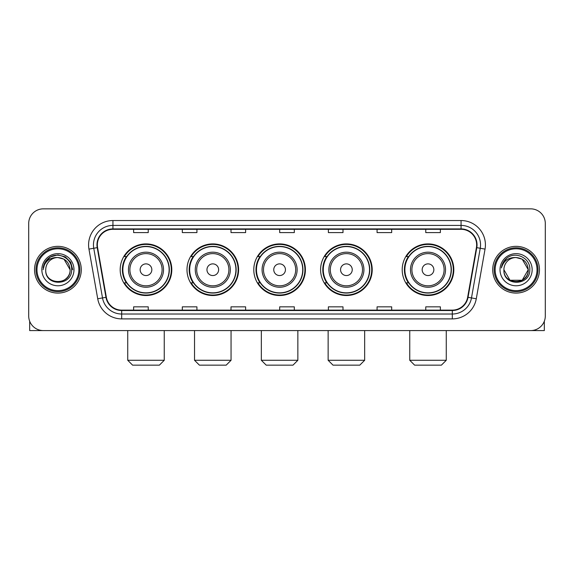 <?xml version="1.0" encoding="UTF-8"?>
<svg xmlns="http://www.w3.org/2000/svg" width="574" height="574" viewBox="0 0 574 574"><rect width="100%" height="100%" fill="white"/><g stroke="black" fill="none" stroke-linecap="round" stroke-linejoin="round"><path stroke-width="0.86" d="M402.202 269.715A25.808 25.808 0 0 0 428.003 295.524A25.808 25.808 0 0 0 453.812 269.715A25.808 25.808 0 0 0 428.003 243.907A25.808 25.808 0 0 0 402.202 269.715M320.593 269.715A25.808 25.808 0 0 0 346.402 295.524A25.808 25.808 0 0 0 372.21 269.715A25.808 25.808 0 0 0 346.402 243.907A25.808 25.808 0 0 0 320.593 269.715M253.794 269.715A25.808 25.808 0 0 0 279.603 295.524A25.808 25.808 0 0 0 305.404 269.715A25.808 25.808 0 0 0 279.603 243.907A25.808 25.808 0 0 0 253.794 269.715M186.988 269.715A25.808 25.808 0 0 0 212.796 295.524A25.808 25.808 0 0 0 238.605 269.715A25.808 25.808 0 0 0 212.796 243.907A25.808 25.808 0 0 0 186.988 269.715M120.188 269.715A25.808 25.808 0 0 0 145.997 295.524A25.808 25.808 0 0 0 171.798 269.715A25.808 25.808 0 0 0 145.997 243.907A25.808 25.808 0 0 0 120.188 269.715M126.38 282.86A23.613 23.613 0 0 1 126.38 256.571M193.18 282.86A23.613 23.613 0 0 1 193.18 256.571M259.979 282.86A23.613 23.613 0 0 1 259.979 256.571M326.785 282.86A23.613 23.613 0 0 1 326.785 256.571M408.387 282.86A23.613 23.613 0 0 1 408.387 256.571M28.7 223.458L28.7 315.973A14.608 14.608 0 0 0 43.308 330.581L530.692 330.581A14.608 14.608 0 0 0 545.3 315.973L545.3 223.458A14.608 14.608 0 0 0 530.692 208.85L43.308 208.85A14.608 14.608 0 0 0 28.7 223.458L28.7 315.973M34.54 269.715A23.369 23.369 0 0 0 57.917 293.084A23.369 23.369 0 0 0 81.286 269.715A23.369 23.369 0 0 0 57.917 246.346A23.369 23.369 0 0 0 34.54 269.715A23.369 23.369 0 0 0 57.917 293.084A23.369 23.369 0 0 0 81.286 269.715A23.369 23.369 0 0 0 57.917 246.346A23.369 23.369 0 0 0 34.54 269.715M492.714 269.715A23.369 23.369 0 0 0 516.083 293.084A23.369 23.369 0 0 0 539.46 269.715A23.369 23.369 0 0 0 516.083 246.346A23.369 23.369 0 0 0 492.714 269.715A23.369 23.369 0 0 0 516.083 293.084A23.369 23.369 0 0 0 539.46 269.715A23.369 23.369 0 0 0 516.083 246.346A23.369 23.369 0 0 0 492.714 269.715M97.35 244.883A15.584 15.584 0 0 1 112.935 229.306L461.066 229.306A15.584 15.584 0 0 1 476.413 247.588L467.652 297.253A15.584 15.584 0 0 1 452.312 310.125L121.688 310.125A15.584 15.584 0 0 1 106.348 297.253L97.587 247.588A15.584 15.584 0 0 1 97.35 244.883M96.963 244.883A15.972 15.972 0 0 0 97.207 247.659L105.96 297.318A15.972 15.972 0 0 0 121.688 310.52L452.312 310.52A15.972 15.972 0 0 0 468.04 297.318L476.793 247.659A15.972 15.972 0 0 0 461.066 228.911L112.935 228.911A15.972 15.972 0 0 0 96.963 244.883M88.956 249.109A24.345 24.345 0 0 1 112.935 220.538L461.066 220.538A24.345 24.345 0 0 1 485.044 249.109L476.284 298.774A24.345 24.345 0 0 1 452.312 318.893L121.688 318.893A24.345 24.345 0 0 1 97.716 298.774L88.956 249.109L93.756 248.262A19.473 19.473 0 0 1 112.935 225.41L461.066 225.41A19.473 19.473 0 0 1 480.244 248.262L471.491 297.928A19.473 19.473 0 0 1 452.312 314.021L121.688 314.021A19.473 19.473 0 0 1 102.509 297.928L93.756 248.262A19.473 19.473 0 0 1 93.454 244.883M530.692 208.85L43.308 208.85M43.308 330.581L530.692 330.581M545.3 315.973L545.3 223.458M468.04 297.318L471.491 297.928L480.244 248.262L485.044 249.109M279.696 229.306L279.696 232.599L294.304 232.599L294.304 229.306M231.006 229.306L231.006 232.599L245.615 232.599L245.615 229.306M182.317 229.306L182.317 232.599L196.925 232.599L196.925 229.306M133.627 229.306L133.627 232.599L148.236 232.599L148.236 229.306M328.385 229.306L328.385 232.599L342.994 232.599L342.994 229.306M377.075 229.306L377.075 232.599L391.683 232.599L391.683 229.306M425.764 229.306L425.764 232.599L440.373 232.599L440.373 229.306M294.304 310.125L294.304 306.832L279.696 306.832L279.696 310.125M245.615 310.125L245.615 306.832L231.006 306.832L231.006 310.125M196.925 310.125L196.925 306.832L182.317 306.832L182.317 310.125M148.236 310.125L148.236 306.832L133.627 306.832L133.627 310.125M342.994 310.125L342.994 306.832L328.385 306.832L328.385 310.125M391.683 310.125L391.683 306.832L377.075 306.832L377.075 310.125M440.373 310.125L440.373 306.832L425.764 306.832L425.764 310.125M29.676 321.218L29.676 330.581L86.157 330.581M78.853 269.715A20.937 20.937 0 0 0 57.917 248.779A20.937 20.937 0 0 0 36.98 269.715A20.937 20.937 0 0 0 57.917 290.652A20.937 20.937 0 0 0 78.853 269.715M79.822 269.715A21.912 21.912 0 0 0 57.917 247.803A21.912 21.912 0 0 0 36.004 269.715A21.912 21.912 0 0 0 57.917 291.628A21.912 21.912 0 0 0 79.822 269.715M70.085 269.715C69.361 262.318 65.307 258.264 57.917 257.539L64.001 259.175L70.085 269.715L64.001 259.175L57.917 257.539L64.001 259.175L70.085 269.715L64.001 259.175L57.917 257.539L64.001 259.175L70.085 269.715L64.001 259.175L57.917 257.539L64.001 259.175L70.085 269.715C70.832 285.422 44.994 285.422 45.741 269.715C44.657 286.613 72.195 286.232 71.621 269.715C72.525 258.121 57.335 250.752 48.582 258.221C45.525 260.768 43.739 264.011 43.215 267.943C45.511 260.696 50.412 257.224 57.917 257.539L64.001 259.175L70.085 269.715C70.832 285.422 44.994 285.422 45.741 269.715C44.994 285.422 70.832 285.422 70.085 269.715C70.832 285.422 44.994 285.422 45.741 269.715C44.994 285.422 70.832 285.422 70.085 269.715C70.832 285.422 44.994 285.422 45.741 269.715C44.994 285.422 70.832 285.422 70.085 269.715C70.832 285.422 44.994 285.422 45.741 269.715C44.994 285.422 70.832 285.422 70.085 269.715C70.832 285.422 44.994 285.422 45.741 269.715C44.994 285.422 70.832 285.422 70.085 269.715C70.832 285.422 44.994 285.422 45.741 269.715C44.994 285.422 70.832 285.422 70.085 269.715C70.832 285.422 44.994 285.422 45.741 269.715A12.176 12.176 0 0 1 57.917 257.539L64.001 259.175L70.085 269.715C70.573 279.165 58.426 285.443 51.014 279.739M41.845 269.715A16.065 16.065 0 0 0 57.917 285.78A16.065 16.065 0 0 0 73.981 269.715A16.065 16.065 0 0 0 57.917 253.651A16.065 16.065 0 0 0 41.845 269.715M48.575 258.221L44.987 262.49M44.887 262.677L50.512 256.894L57.917 254.906L65.321 256.894L70.738 262.311L72.719 269.715L70.738 262.311L65.321 256.894L57.917 254.906L50.512 256.894L45.088 262.311L43.107 269.715M44.765 262.906L45.088 262.318L44.765 262.906M159.385 365.15L132.601 365.15L127.737 360.278L164.25 360.278L159.385 365.15M151.837 269.715A5.84 5.84 0 0 0 145.997 263.875A5.84 5.84 0 0 0 140.149 269.715A5.84 5.84 0 0 0 145.997 275.556A5.84 5.84 0 0 0 151.837 269.715M163.525 269.715A17.529 17.529 0 0 0 145.997 252.187A17.529 17.529 0 0 0 128.468 269.715A17.529 17.529 0 0 0 145.997 287.244A17.529 17.529 0 0 0 163.525 269.715A17.529 17.529 0 0 1 145.997 287.244A17.529 17.529 0 0 1 128.468 269.715M169.122 269.715A23.125 23.125 0 0 0 145.997 246.59A23.125 23.125 0 0 0 122.865 269.715A23.125 23.125 0 0 0 145.997 292.84A23.125 23.125 0 0 0 169.122 269.715M171.31 269.715A25.321 25.321 0 0 1 124.357 282.86L126.703 282.86A23.347 23.347 0 0 0 161.438 287.222A23.347 23.347 0 0 0 161.438 252.208A23.347 23.347 0 0 0 126.703 256.571L124.357 256.571A25.321 25.321 0 0 1 171.31 269.715M226.185 365.15L199.408 365.15L194.536 360.278L231.057 360.278L226.185 365.15M218.637 269.715A5.84 5.84 0 0 0 212.796 263.875A5.84 5.84 0 0 0 206.956 269.715A5.84 5.84 0 0 0 212.796 275.556A5.84 5.84 0 0 0 218.637 269.715M230.325 269.715A17.529 17.529 0 0 0 212.796 252.187A17.529 17.529 0 0 0 195.268 269.715A17.529 17.529 0 0 0 212.796 287.244A17.529 17.529 0 0 0 230.325 269.715A17.529 17.529 0 0 1 212.796 287.244A17.529 17.529 0 0 1 195.268 269.715M235.921 269.715A23.125 23.125 0 0 0 212.796 246.59A23.125 23.125 0 0 0 189.671 269.715A23.125 23.125 0 0 0 212.796 292.84A23.125 23.125 0 0 0 235.921 269.715M238.117 269.715A25.321 25.321 0 0 1 191.156 282.86L193.503 282.86A23.347 23.347 0 0 0 228.244 287.222A23.347 23.347 0 0 0 228.244 252.208A23.347 23.347 0 0 0 193.503 256.571L191.156 256.571A25.321 25.321 0 0 1 238.117 269.715M292.991 365.15L266.207 365.15L261.342 360.278L297.856 360.278L292.991 365.15M285.443 269.715A5.84 5.84 0 0 0 279.603 263.875A5.84 5.84 0 0 0 273.755 269.715A5.84 5.84 0 0 0 279.603 275.556A5.84 5.84 0 0 0 285.443 269.715M297.124 269.715A17.529 17.529 0 0 0 279.603 252.187A17.529 17.529 0 0 0 262.074 269.715A17.529 17.529 0 0 0 279.603 287.244A17.529 17.529 0 0 0 297.124 269.715A17.529 17.529 0 0 1 279.603 287.244A17.529 17.529 0 0 1 262.074 269.715M302.728 269.715A23.125 23.125 0 0 0 279.603 246.59A23.125 23.125 0 0 0 256.47 269.715A23.125 23.125 0 0 0 279.603 292.84A23.125 23.125 0 0 0 302.728 269.715M304.916 269.715A25.321 25.321 0 0 1 257.963 282.86L260.309 282.86A23.347 23.347 0 0 0 295.043 287.222A23.347 23.347 0 0 0 295.043 252.208A23.347 23.347 0 0 0 260.309 256.571L257.963 256.571A25.321 25.321 0 0 1 304.916 269.715M359.79 365.15L333.013 365.15L328.141 360.278L364.662 360.278L359.79 365.15M352.242 269.715A5.84 5.84 0 0 0 346.402 263.875A5.84 5.84 0 0 0 340.561 269.715A5.84 5.84 0 0 0 346.402 275.556A5.84 5.84 0 0 0 352.242 269.715M363.93 269.715A17.529 17.529 0 0 0 346.402 252.187A17.529 17.529 0 0 0 328.873 269.715A17.529 17.529 0 0 0 346.402 287.244A17.529 17.529 0 0 0 363.93 269.715A17.529 17.529 0 0 1 346.402 287.244A17.529 17.529 0 0 1 328.873 269.715M369.527 269.715A23.125 23.125 0 0 0 346.402 246.59A23.125 23.125 0 0 0 323.277 269.715A23.125 23.125 0 0 0 346.402 292.84A23.125 23.125 0 0 0 369.527 269.715M371.722 269.715A25.321 25.321 0 0 1 324.762 282.86L327.108 282.86A23.347 23.347 0 0 0 361.85 287.222A23.347 23.347 0 0 0 361.85 252.208A23.347 23.347 0 0 0 327.108 256.571L324.762 256.571A25.321 25.321 0 0 1 371.722 269.715M441.399 365.15L414.615 365.15L409.75 360.278L446.263 360.278L441.399 365.15M433.851 269.715A5.84 5.84 0 0 0 428.003 263.875A5.84 5.84 0 0 0 422.163 269.715A5.84 5.84 0 0 0 428.003 275.556A5.84 5.84 0 0 0 433.851 269.715M445.532 269.715A17.529 17.529 0 0 0 428.003 252.187A17.529 17.529 0 0 0 410.475 269.715A17.529 17.529 0 0 0 428.003 287.244A17.529 17.529 0 0 0 445.532 269.715A17.529 17.529 0 0 1 428.003 287.244A17.529 17.529 0 0 1 410.475 269.715M451.135 269.715A23.125 23.125 0 0 0 428.003 246.59A23.125 23.125 0 0 0 404.878 269.715A23.125 23.125 0 0 0 428.003 292.84A23.125 23.125 0 0 0 451.135 269.715M453.324 269.715A25.321 25.321 0 0 1 406.37 282.86L408.717 282.86A23.347 23.347 0 0 0 443.451 287.222A23.347 23.347 0 0 0 443.451 252.208A23.347 23.347 0 0 0 408.717 256.571L406.37 256.571A25.321 25.321 0 0 1 453.324 269.715M544.324 321.218L544.324 330.581L487.843 330.581M537.02 269.715A20.937 20.937 0 0 0 516.083 248.779A20.937 20.937 0 0 0 495.147 269.715A20.937 20.937 0 0 0 516.083 290.652A20.937 20.937 0 0 0 537.02 269.715M537.996 269.715A21.912 21.912 0 0 0 516.083 247.803A21.912 21.912 0 0 0 494.178 269.715A21.912 21.912 0 0 0 516.083 291.628A21.912 21.912 0 0 0 537.996 269.715M522.175 280.256L509.999 280.256L503.915 269.715A12.176 12.176 0 0 1 516.083 257.539L522.175 259.175L528.259 269.715L522.175 259.175L516.083 257.539L522.175 259.175L528.259 269.715L522.175 259.175L516.083 257.539L522.175 259.175L516.083 257.539L522.175 259.175L528.259 269.715C529.006 285.422 503.168 285.422 503.915 269.715C502.831 286.613 530.369 286.232 529.795 269.715C530.699 258.121 515.509 250.752 506.756 258.221C503.699 260.768 501.913 264.011 501.382 267.943C503.678 260.696 508.578 257.224 516.083 257.539L522.175 259.175L528.259 269.715C529.006 285.422 503.168 285.422 503.915 269.715C503.168 285.422 529.006 285.422 528.259 269.715L522.175 280.256L509.999 280.256M516.083 257.539C523.481 258.264 527.535 262.318 528.259 269.715C529.006 285.422 503.168 285.422 503.915 269.715C503.168 285.422 529.006 285.422 528.259 269.715C529.006 285.422 503.168 285.422 503.915 269.715C503.168 285.422 529.006 285.422 528.259 269.715C529.006 285.422 503.168 285.422 503.915 269.715M500.019 269.715A16.065 16.065 0 0 0 516.083 285.78A16.065 16.065 0 0 0 532.155 269.715A16.065 16.065 0 0 0 516.083 253.651A16.065 16.065 0 0 0 500.019 269.715M528.259 269.715C528.747 279.165 516.593 285.443 509.181 279.739M506.749 258.221L503.161 262.49M502.939 262.906L503.262 262.318L502.939 262.906M461.066 220.538L461.066 228.911M93.756 248.262L97.207 247.659M121.688 318.893L121.688 310.52M452.312 310.52L452.312 318.893M97.716 298.774L105.96 297.318M476.793 247.659L480.244 248.262M112.935 220.538L112.935 228.911M471.491 297.928L476.284 298.774M162.098 269.715A16.101 16.101 0 0 0 145.997 253.615A16.101 16.101 0 0 0 129.889 269.715A16.101 16.101 0 0 0 145.997 285.816A16.101 16.101 0 0 0 162.098 269.715M228.897 269.715A16.101 16.101 0 0 0 212.796 253.615A16.101 16.101 0 0 0 196.695 269.715A16.101 16.101 0 0 0 212.796 285.816A16.101 16.101 0 0 0 228.897 269.715M295.703 269.715A16.101 16.101 0 0 0 279.603 253.615A16.101 16.101 0 0 0 263.495 269.715A16.101 16.101 0 0 0 279.603 285.816A16.101 16.101 0 0 0 295.703 269.715M362.503 269.715A16.101 16.101 0 0 0 346.402 253.615A16.101 16.101 0 0 0 330.301 269.715A16.101 16.101 0 0 0 346.402 285.816A16.101 16.101 0 0 0 362.503 269.715M444.111 269.715A16.101 16.101 0 0 0 428.003 253.615A16.101 16.101 0 0 0 411.902 269.715A16.101 16.101 0 0 0 428.003 285.816A16.101 16.101 0 0 0 444.111 269.715M164.25 330.581L164.25 360.278M127.737 330.581L127.737 360.278M231.057 330.581L231.057 360.278M194.536 330.581L194.536 360.278M297.856 330.581L297.856 360.278M261.342 330.581L261.342 360.278M364.662 330.581L364.662 360.278M328.141 330.581L328.141 360.278M446.263 330.581L446.263 360.278M409.75 330.581L409.75 360.278"/></g></svg>
